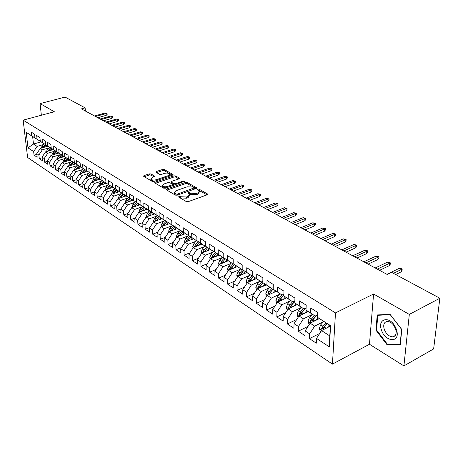 <?xml version="1.0" encoding="UTF-8"?>
<svg xmlns="http://www.w3.org/2000/svg" width="463" height="463" viewBox="0 0 463 463"><rect width="100%" height="100%" fill="white"/><g stroke="black" fill="none" stroke-linecap="round" stroke-linejoin="round"><path stroke-width="0.69" d="M178.162 196.046L177.954 196.636L186.323 201.579L188.204 201.66L207.314 194.761L207.8 194.165L199.067 189.141L197.788 189.089L197.446 189.5L199.466 191.005L197.886 192.909L196.312 193.47L190.415 193.221L189.332 192.596L188.047 192.544L187.694 192.967L189.68 194.472L188.059 196.416L186.462 196.989L180.529 196.734L179.453 196.104L178.162 196.046M151.007 173.943L149.26 173.874L144.005 175.616L143.472 176.189L152.107 181.363L153.884 181.438L172.566 175.124L173.069 174.568L164.296 169.533L162.559 169.47L156.326 171.53L156.014 172.282L159.631 174.36L161.384 174.429L164.492 173.388C166.987 172.809 168.735 173.046 169.736 174.111L168.387 175.604L156.095 179.748C153.583 180.344 151.823 180.107 150.828 179.036L152.234 177.491L154.81 176.235L151.007 173.943L151.065 175.101L149.323 175.031L144.242 176.716M81.407 108.869L387.195 274.466L391.582 272.337L439.85 298.241L409.315 314.406L373.577 294.005L335.484 312.901L23.15 120.131L54.339 111.745L40.084 103.608L65.063 97.091L85.128 107.862L81.407 108.869M166.674 188.973L166.362 189.789L175.373 195.108L177.219 195.189L196.202 188.482L196.688 187.897L187.318 182.52L185.524 182.445L166.674 188.973L166.715 189.992M163.549 188.123L154.63 182.775L155.157 182.185L173.856 175.853L175.622 175.923L179.598 178.249L179.1 178.816L171.547 181.398L171.038 181.976L173.764 183.632L175.558 183.701L183.441 180.987L184.847 181.189L165.36 188.198L163.549 188.123M335.484 312.901L332.446 364.126L27.606 157.484L23.15 120.131M330.582 325.663L329.378 346.914L316.513 338.418L321.559 330.588L329.743 335.889L330.582 325.663L317.531 317.369L317.768 312.438L310.789 308.045L310.575 312.953L306.002 310.042L306.199 305.158L299.411 300.881L299.231 305.742L294.775 302.912L294.937 298.068L288.322 293.907L288.177 298.722L283.842 295.967L283.969 291.169L277.528 287.112L277.418 291.887L273.187 289.201L273.286 284.444L267.006 280.491L266.931 285.225L262.81 282.604L262.874 277.893L256.757 274.038L256.705 278.732L252.688 276.179L252.729 271.503L246.762 267.747L246.738 272.394L242.82 269.906L242.832 265.276L237.01 261.612L237.015 266.219L233.196 263.794L233.178 259.199L227.501 255.622L227.53 260.194L223.803 257.827L223.756 253.273L218.218 249.783L218.276 254.314L214.629 251.999L214.566 247.485L209.154 244.082L209.235 248.573L205.682 246.316L205.589 241.836L200.305 238.509L200.41 242.965L196.937 240.76L196.827 236.321L191.665 233.074L191.792 237.49L188.395 235.331L188.262 230.933L183.221 227.761L183.365 232.137L180.049 230.03L179.899 225.666L174.968 222.564L175.136 226.911L171.895 224.85L171.721 220.521L166.906 217.488L167.085 221.794L163.919 219.786L163.728 215.492L159.017 212.523L159.22 216.8L156.118 214.826L155.909 210.572L151.303 207.673L151.523 211.909L148.49 209.982L148.264 205.757L143.762 202.921L143.993 207.123L141.024 205.242L140.787 201.052L136.377 198.274L136.626 202.447L133.72 200.601L133.466 196.445L129.148 193.731L129.414 197.863L126.573 196.057L126.301 191.937L122.076 189.274L122.354 193.378L119.57 191.613L119.286 187.521L115.148 184.916L115.437 188.985L112.712 187.255L112.422 183.198L108.365 180.645L108.666 184.685L105.998 182.989L105.691 178.967L101.721 176.467L102.034 180.472L99.418 178.811L99.099 174.817L95.21 172.369L95.534 176.345L92.97 174.713L92.641 170.754L88.832 168.353L89.168 172.294L86.656 170.702L86.315 166.767L82.576 164.417L82.923 168.329L80.458 166.767L80.111 162.866L76.447 160.557L76.8 164.44L74.387 162.907L74.028 159.035L70.434 156.772L70.798 160.626L68.431 159.122L68.061 155.279L64.536 153.062L64.913 156.888L62.586 155.412L62.21 151.598L58.749 149.422L59.137 153.218L56.856 151.771L56.469 147.986L53.077 145.851L53.471 149.618L51.231 148.195L50.837 144.439L47.504 142.344L47.909 146.088L45.71 144.693L45.31 140.96L42.04 138.906L42.451 142.616L40.293 141.25L39.882 137.546L36.675 135.526L37.092 139.213L34.974 137.87L34.557 134.195L31.409 132.21L31.831 135.873L36.264 138.854L32.63 136.544L33.492 144.039L37.121 146.383L43.568 144.525M319.725 333.435L309.446 338.638L316.281 343.193L316.513 338.418M309.446 338.638L309.654 333.887L305.146 330.906L310.129 323.186L319.354 318.625M308.086 326.351L298.294 331.207L304.949 335.64L305.146 330.906M298.294 331.207L298.467 326.496L294.069 323.596L298.994 315.98L308.167 311.535M296.766 319.429L287.425 323.967L293.912 328.29L294.069 323.596M287.425 323.967L287.564 319.296L283.287 316.472L288.148 308.954L297.269 304.625M285.746 312.67L276.839 316.912L283.159 321.125L283.287 316.472M276.839 316.912L276.943 312.282L272.771 309.527L277.58 302.108L286.649 297.894M275.016 306.06L266.514 310.036L272.678 314.14L272.771 309.527M266.514 310.036L266.59 305.441L262.521 302.756L267.273 295.435L276.289 291.325M264.57 299.607L256.45 303.329L262.457 307.334L262.521 302.756M256.45 303.329L256.496 298.774L252.532 296.158L257.225 288.929L266.184 284.919M254.39 293.299L246.629 296.789L252.491 300.69L252.532 296.158M246.629 296.789L246.652 292.275L242.78 289.716L247.427 282.58L256.328 278.668M244.464 287.129L237.05 290.405L242.768 294.213L242.78 289.716M237.05 290.405L237.044 285.926L233.265 283.431L237.86 276.388L246.71 272.568M234.787 281.099L227.703 284.172L233.283 287.893L233.265 283.431M227.703 284.172L227.669 279.733L223.982 277.302L228.525 270.34L237.322 266.613M225.354 275.201L218.571 278.095L224.023 281.724L223.982 277.302M218.571 278.095L218.519 273.691L214.919 271.312L219.41 264.437L228.155 260.796M216.146 269.431L209.658 272.151L214.982 275.699L214.919 271.312M209.658 272.151L209.577 267.788L206.064 265.461L210.503 258.672L219.196 255.113M207.158 263.794L200.948 266.352L206.151 269.819L206.064 265.461M200.948 266.352L200.849 262.017L197.412 259.749L201.81 253.041L210.451 249.557M198.384 258.273L192.44 260.681L197.522 264.066L197.412 259.749M192.44 260.681L192.319 256.386L188.962 254.17L193.308 247.537L201.909 244.128M189.813 252.873L184.124 255.142L189.089 258.452L188.962 254.17M184.124 255.142L183.985 250.877L180.703 248.712L185.003 242.155L193.557 238.821M181.444 247.583L175.992 249.725L180.848 252.96L180.703 248.712M175.992 249.725L175.836 245.494L172.624 243.376L176.883 236.9L185.397 233.63M173.26 242.409L168.04 244.429L172.792 247.589L172.624 243.376M168.04 244.429L167.866 240.233L164.73 238.161L168.943 231.755L177.41 228.554M165.268 237.34L160.267 239.244L164.909 242.34L164.73 238.161M160.267 239.244L160.071 235.088L157.003 233.057L161.176 226.725L169.597 223.588M157.449 232.38L152.657 234.18L157.206 237.206L157.003 233.057M152.657 234.18L152.449 230.047L149.445 228.068L153.571 221.8L161.952 218.733M149.804 227.518L145.214 229.214L149.659 232.177L149.445 228.068M145.214 229.214L144.988 225.122L142.048 223.178L146.134 216.985L154.468 213.975M142.326 222.761L137.928 224.364L142.28 227.264L142.048 223.178M137.928 224.364L137.685 220.295L134.808 218.397L138.854 212.268L147.141 209.322M135.005 218.096L130.792 219.607L135.051 222.448L134.808 218.397M130.792 219.607L130.537 215.579L127.719 213.715L131.724 207.655L139.965 204.762M127.846 213.524L123.806 214.954L127.979 217.732L127.719 213.715M123.806 214.954L123.534 210.954L120.774 209.131L124.744 203.13L132.939 200.294M120.831 209.039L116.96 210.393L121.051 213.119L120.774 209.131M116.96 210.393L116.676 206.423L113.973 204.64L117.909 198.702L126.058 195.918M110.258 205.925L114.263 208.593L113.973 204.64L110.258 205.925L109.962 201.99L107.312 200.236L111.207 194.367L119.315 191.636M107.318 200.317L103.689 201.55L107.613 204.166L107.312 200.236M103.689 201.55L103.382 197.637L100.784 195.924L104.644 190.114L112.706 187.434M100.795 196.069L97.247 197.261L101.096 199.825L100.784 195.924M97.247 197.261L96.929 193.378L94.388 191.699L98.208 185.947L106.23 183.319M94.406 191.908L90.939 193.054L94.712 195.571L94.388 191.699M90.939 193.054L90.609 189.205L88.115 187.556L91.9 181.861L99.875 179.279M88.138 187.828L84.752 188.933L88.45 191.398L88.115 187.556M84.752 188.933L84.411 185.107L81.963 183.493L85.719 177.856L93.648 175.321M81.997 183.823L78.681 184.887L82.31 187.307L81.963 183.493M78.681 184.887L78.334 181.097L75.932 179.511L79.653 173.932L87.681 171.391M75.973 179.893L72.732 180.923L76.285 183.296L75.932 179.511M72.732 180.923L72.373 177.155L70.017 175.604L73.704 170.077L81.679 167.589M70.058 176.033L66.892 177.034L70.382 179.36L70.017 175.604M66.892 177.034L66.522 173.295L64.212 171.767L67.864 166.298L75.793 163.856M64.264 172.253L61.162 173.214L64.588 175.5L64.212 171.767M61.162 173.214L60.786 169.504L58.517 168.011L62.14 162.588L70.017 160.192M58.575 168.538L55.537 169.47L58.899 171.709L58.517 168.011M55.537 169.47L55.155 165.783L52.932 164.319L56.515 158.948L64.345 156.592M52.99 164.892L50.021 165.795L53.32 167.994L52.932 164.319M50.021 165.795L49.628 162.137L47.446 160.696L50.999 155.377L58.778 153.062M47.51 161.309L44.604 162.183L47.839 164.342L47.446 160.696M44.604 162.183L44.199 158.549L42.058 157.136L45.582 151.864L53.309 149.595M42.133 157.79L39.28 158.641L42.463 160.759L42.058 157.136M39.28 158.641L38.875 155.03L36.774 153.641L40.264 148.42L47.944 146.192M36.849 154.335L34.059 155.157L37.179 157.241L36.774 153.641M34.059 155.157L33.643 151.575L28 147.847L26.154 132.268L31.831 135.873M41.664 142.17L34.974 137.87M37.092 139.213L41.543 142.205M41.028 141.881L33.492 144.039L28 147.847M33.643 151.575L37.121 146.383M47.041 145.585L40.293 141.25M42.451 142.616L46.913 145.619M40.264 148.42L42.382 149.792L48.875 147.9M38.875 155.03L42.382 149.792M52.516 149.063L45.71 144.693M47.909 146.088L52.388 149.098M45.582 151.864L47.735 153.265L54.275 151.332M44.199 158.549L47.735 153.265M58.095 152.605L51.231 148.195M53.471 149.618L57.962 152.645M50.999 155.377L53.193 156.795L59.779 154.827M49.628 162.137L53.193 156.795M63.778 156.21L56.856 151.771M59.137 153.218L63.645 156.251M56.515 158.948L58.755 160.395L65.381 158.392M55.155 165.783L58.755 160.395M69.572 159.891L62.586 155.412M64.913 156.888L69.433 159.932M62.14 162.588L64.415 164.064L71.094 162.021M60.786 169.504L64.415 164.064M75.475 163.642L68.431 159.122M70.798 160.626L75.33 163.682M67.864 166.298L70.185 167.797L76.91 165.719M66.522 173.295L70.185 167.797M81.494 167.461L74.387 162.907M76.8 164.44L81.349 167.508M73.704 170.077L76.065 171.611L82.842 169.487M72.373 177.155L76.065 171.611M87.629 171.356L80.458 166.767M82.923 168.329L87.484 171.403M79.653 173.932L82.061 175.489L88.884 173.324M78.334 181.097L82.061 175.489M93.885 175.332L86.656 170.702M89.168 172.294L93.734 175.379M85.719 177.856L88.173 179.447L95.048 177.242M84.411 185.107L88.173 179.447M100.268 179.384L92.97 174.713M95.534 176.345L100.118 179.436M91.9 181.861L94.406 183.487L101.333 181.236M90.609 189.205L94.406 183.487M106.785 183.522L99.418 178.811M102.034 180.472L106.629 183.574M98.208 185.947L100.766 187.602L107.74 185.304M96.929 193.378L100.766 187.602M113.429 187.741L105.998 182.989M108.666 184.685L113.273 187.793M104.644 190.114L107.254 191.804L114.28 189.46M103.382 197.637L107.254 191.804M120.218 192.047L112.712 187.255M115.437 188.985L120.05 192.104M111.207 194.367L113.869 196.092L120.947 193.696M109.962 201.99L113.869 196.092M127.146 196.445L119.57 191.613M122.354 193.378L126.972 196.503M117.909 198.702L120.623 200.462L127.759 198.014M116.676 206.423L120.623 200.462M134.218 200.936L126.573 196.057M129.414 197.863L134.044 200.994M124.744 203.13L127.522 204.93L134.704 202.429M123.534 210.954L127.522 204.93M141.441 205.52L133.72 200.601M136.626 202.447L141.261 205.584M131.724 207.655L134.559 209.49L141.8 206.932M130.537 215.579L134.559 209.49M148.82 210.208L141.024 205.242M143.993 207.123L148.635 210.271M138.854 212.268L141.747 214.143L149.045 211.533M137.685 220.295L141.747 214.143M156.361 214.994L148.49 209.982M151.523 211.909L156.17 215.058M146.134 216.985L149.092 218.901L156.442 216.227M144.988 225.122L149.092 218.901M164.064 219.884L156.118 214.826M159.22 216.8L163.873 219.954M153.571 221.8L156.592 223.756L164.006 221.025M152.449 230.047L156.592 223.756M171.947 224.885L163.919 219.786M167.085 221.794L171.75 224.96M164.666 220.29L162.154 223.079L160.968 226.083L161.17 226.731L164.261 228.722L171.732 225.927M160.071 235.088L164.261 228.722M180.049 229.978L171.895 224.85M175.136 226.911L179.8 230.076M168.943 231.755L172.097 233.798L179.627 230.939M167.866 240.233L172.097 233.798M188.389 235.169L188.03 235.308L180.049 230.03M183.365 232.137L188.03 235.308M176.883 236.9L180.107 238.989L187.7 236.055M175.836 245.494L180.107 238.989M196.931 240.476L196.457 240.662L188.395 235.331M191.792 237.49L196.457 240.662M185.003 242.155L188.302 244.296L195.953 241.292M183.985 250.877L188.302 244.296M205.67 245.905L205.08 246.142L196.937 240.76M200.41 242.965L205.08 246.142M193.308 247.537L196.688 249.725L204.403 246.646M192.319 256.386L196.688 249.725M214.624 251.455L213.9 251.75L205.682 246.316M209.235 248.573L213.9 251.75M201.81 253.041L205.265 255.275L213.044 252.121M200.849 262.017L205.265 255.275M223.797 257.139L222.934 257.492L214.629 251.999M218.276 254.314L222.934 257.492M210.503 258.672L214.039 260.964L221.887 257.729M209.577 267.788L214.039 260.964M233.19 262.955L232.189 263.372L223.803 257.827M227.53 260.194L232.189 263.372M219.41 264.437L223.027 266.781L230.939 263.464M218.519 273.691L223.027 266.781M242.82 268.905L241.669 269.397L233.196 263.794M237.015 266.219L241.669 269.397M228.525 270.34L232.229 272.742L240.204 269.339M227.669 279.733L232.229 272.742M252.7 274.999L251.386 275.572L242.82 269.906M246.738 272.394L251.386 275.572M237.86 276.388L241.657 278.848L249.702 275.352M237.044 285.926L241.657 278.848M262.828 281.244L261.346 281.903L252.688 276.179M256.705 278.732L261.346 281.903M247.427 282.58L251.316 285.098L259.43 281.51M246.652 292.275L251.316 285.098M273.222 287.639L271.555 288.391L262.81 282.604M266.931 285.225L271.555 288.391M257.225 288.929L261.213 291.511L269.402 287.818M256.496 298.774L261.213 291.511M283.888 294.19L282.031 295.047L273.187 289.201M277.418 291.887L282.031 295.047L279.305 298.236L278.014 300.649L278.327 301.76M267.273 295.435L271.364 298.085L279.623 294.289M266.59 305.441L271.364 298.085M294.844 300.909L292.778 301.882L283.842 295.967M288.177 298.722L292.778 301.882M277.58 302.108L281.776 304.828L290.11 300.921M276.943 312.282L281.776 304.828M306.095 307.791L303.809 308.89L294.775 302.912M299.231 305.742L303.809 308.89M288.148 308.954L292.454 311.744L300.863 307.721M287.564 319.296L292.454 311.744M317.653 314.852L315.135 316.09L306.002 310.042M310.575 312.953L315.135 316.09M298.994 315.98L303.415 318.839L311.9 314.695M298.467 326.496L303.415 318.839M330.316 325.738L317.531 317.369M310.129 323.186L314.661 326.126L323.232 321.854M309.654 333.887L314.661 326.126M85.395 111.027L85.128 107.862M40.084 103.608L41.352 115.241M373.577 294.005L369.462 344.258L403.91 365.909L409.315 314.406M403.91 365.909L433.634 348.911L439.85 298.241M369.462 344.258L332.446 364.126M321.559 330.588L330.293 326.178M329.378 346.914L329.743 335.889M32.63 136.544L26.154 132.268M375.933 330.136L387.224 344.981L400.235 344.929L401.797 329.477L390.077 314.348L377.229 314.95L375.933 330.136L376.569 329.801M178.834 197.157L180.57 197.938L186.496 198.199L186.462 196.989M189.703 195.195L188.094 197.626L186.496 198.199M199.484 191.728L197.915 194.107L196.341 194.674L190.449 194.419L188.765 193.65M207.077 194.848L198.558 190.195M195.965 188.563L187.353 183.695L185.559 183.626L166.9 190.102M176.021 194.078L177.306 194.136L194.304 187.851L193.007 187.058L187.197 186.815L175.847 190.785L174.198 192.73L176.021 194.078L176.131 195.317M194.35 189.13L194.31 188.007M174.215 193.227L174.238 193.922L174.945 194.622L174.904 193.424M176.062 195.282L174.945 194.622M155.383 183.302L173.903 177.016L173.856 175.853M178.863 178.897L175.662 177.086L173.903 177.016M171.079 182.949L174.597 185.009M163.624 184.106L162.229 185.692C163.265 186.803 165.059 187.052 167.612 186.444L172.004 184.928L172.3 184.135L169.794 182.682L168.005 182.613L163.624 184.106M162.467 185.999L162.281 186.873L166.09 187.949M172.577 185.704L172.525 184.546M154.098 176.866L151.065 175.101M151.071 179.355L150.886 180.205L154.457 181.241M169.556 176.143L169.759 174.62M172.334 175.205L164.342 170.685L162.611 170.615L156.592 172.618M388.312 344.391L387.224 344.981M329.911 326.374L330.31 325.888M327.121 327.781L329.332 325.113M320.587 332.098L319.204 328.441L320.755 324.829L323.568 321.449M322.815 329.957L324.314 327.115L327.133 323.718M325.749 322.838L322.931 326.23L321.571 328.765L322.346 330.194M321.571 328.765L323.267 327.914L326.814 323.51M395.68 274.536L401.108 271.879L401.346 269.495L393.446 273.338M399.199 268.366L400.987 268.482L402.179 269.113L401.346 269.495L399.199 268.366L386.923 274.316M402.179 269.113L402.046 270.433L401.108 271.879M318.492 319.053L319.036 318.405M315.72 320.425L318 317.687M309.168 324.679L307.953 321.16L309.475 317.595L312.265 314.261M311.541 322.491L312.942 319.817L316.692 315.32M314.389 315.616L311.599 318.955L310.256 321.461L310.87 322.821M310.256 321.461L311.94 320.627L315.969 315.679M307.368 311.923L307.866 311.327M304.608 313.26L306.824 310.615M298.045 317.444L296.991 314.07L298.49 310.546L301.245 307.264M300.539 315.187L301.864 312.71L305.927 307.872M303.317 308.578L300.556 311.871L299.231 314.348L299.723 315.627M299.231 314.348L300.909 313.532L305.308 308.167M379.55 270.323L389.342 265.635L389.557 263.273L377.304 269.107M387.467 262.168L389.244 262.289L390.407 262.903L389.557 263.273L387.467 262.168L375.221 267.979M390.407 262.903L390.286 264.217L389.342 265.635M368.097 264.124L377.872 259.546L378.063 257.202L365.845 262.903M376.025 256.126L377.791 256.253L378.925 256.849L378.063 257.202L376.025 256.126L363.814 261.803M378.925 256.849L378.815 258.151L377.872 259.546M381.402 329.882C384.73 341.254 399.008 343.546 397.098 332.098L396.484 329.494L394.789 325.883C388.7 315.448 377.38 319.129 381.402 329.882M384.232 329.286C386.235 334.136 389.094 336.647 392.815 336.832C395.333 336.375 396.438 334.413 396.125 330.947L394.378 326.259C392.184 322.977 389.753 321.374 387.085 321.432C383.989 322.179 383.04 324.795 384.232 329.286M390.263 314.713L401.612 329.367L400.096 344.327L387.49 344.391L376.552 330.003L377.808 315.291L390.332 314.678M378.595 314.886L377.808 315.291M296.528 304.978L296.986 304.434M293.779 306.286L295.944 303.716M287.251 310.343L286.308 307.16L287.778 303.676L290.515 300.441M289.774 308.184L291.071 305.788L294.827 301.332M292.529 301.726L289.792 304.967L288.49 307.409L288.877 308.607M288.49 307.409L290.162 306.622L294.838 300.944M285.96 298.213L286.383 297.709M283.223 299.486L285.335 296.991M276.764 303.363L275.89 300.423L277.337 296.98L280.046 293.791M279.299 301.309L280.549 299.034L283.865 295.128M278.014 300.649L279.681 299.879L283.871 294.809M356.932 258.076L366.673 253.602L366.846 251.276L354.664 256.849M364.861 250.228L366.615 250.356L367.72 250.94L366.846 251.276L364.861 250.228L352.684 255.773M367.72 250.94L367.622 252.231L366.673 253.602M346.029 252.173L355.746 247.798L355.902 245.494L343.76 250.94M353.964 244.47L356.788 245.176L355.902 245.494L353.964 244.47L341.821 249.893M356.788 245.176L356.695 246.455L355.746 247.798M275.653 291.615L276.046 291.158M272.927 292.859L274.993 290.434M266.543 296.563L265.733 293.855L267.157 290.446L269.842 287.303M269.084 294.613L270.288 292.454L273.193 289.045M272.076 288.154L269.072 291.673L267.805 294.057L268.042 295.087M267.805 294.057L269.46 293.305L273.199 288.796M335.391 246.409L345.074 242.137L345.219 239.851L333.111 245.176M343.32 238.85L346.11 239.545L345.219 239.851L343.32 238.85L331.224 244.151M346.11 239.545L346.029 240.812L345.074 242.137M265.6 285.179L265.959 284.762M262.886 286.394L264.905 284.039M256.571 289.931L255.825 287.442L257.225 284.074L259.888 280.977M259.118 288.084L260.281 286.036L263.065 282.783M262.382 281.44L259.095 285.272L257.845 287.633L258.024 288.571M257.845 287.633L259.494 286.892L262.967 282.714M325.009 240.789L334.656 236.605L334.784 234.342L322.723 239.55M332.932 233.364L335.687 234.052L334.784 234.342L332.932 233.364L320.876 238.549M335.687 234.052L335.617 235.308L334.656 236.605M255.796 278.905L256.12 278.523M253.093 280.092L255.061 277.8M246.843 283.472L246.16 281.191L247.537 277.858L250.176 274.802M249.395 281.712L253.267 276.573M252.7 275.155L249.36 279.027L248.122 281.359L248.261 282.216M248.122 281.359L249.765 280.636L253.197 276.527M314.863 235.297L324.482 231.205L324.598 228.959L312.571 234.052M322.786 228.004L325.506 228.681L324.598 228.959L322.786 228.004L310.771 233.074M325.506 228.681L325.443 229.926L324.482 231.205M246.218 272.776L246.519 272.435M243.526 273.94L245.459 271.712M237.351 277.169L236.726 275.086L238.08 271.793L240.691 268.777M239.903 275.502L243.706 270.514M242.82 269.512L239.857 272.933L238.636 275.236L238.734 276.012M238.636 275.236L240.274 274.53L243.665 270.485M304.955 229.926L314.539 225.927L314.637 223.704L302.657 228.681M312.872 222.767L315.552 223.438L314.637 223.704L312.872 222.767L300.898 227.732M315.552 223.438L315.5 224.671L314.539 225.927M236.871 266.804L237.143 266.485M234.197 267.938L236.084 265.762M228.08 271.017L227.512 269.125L228.844 265.866L231.436 262.891M230.643 269.443L234.371 264.599M233.294 263.864L230.58 266.983L229.376 269.258L229.44 269.952M229.376 269.258L231.002 268.569L234.359 264.587M295.272 224.688L304.822 220.77L304.909 218.565L292.969 223.438M303.178 217.651L305.829 218.31L304.909 218.565L303.178 217.651L291.25 222.506M305.829 218.31L305.783 219.531L304.822 220.77M225.076 262.075L226.928 259.957M219.028 265.015L218.513 263.308L219.827 260.079L222.39 257.144M221.592 263.528L225.255 258.817M224.208 258.099L221.522 261.167L220.371 264.037M220.336 263.418L222.356 262.162M285.81 219.56L295.325 215.729L295.394 213.541L283.501 218.31M293.704 212.644L296.326 213.298L295.394 213.541L293.704 212.644L281.822 217.402M296.326 213.298L296.285 214.514L295.325 215.729M216.175 256.352L217.986 254.285M210.19 259.158L209.722 257.619L211.018 254.43L213.559 251.531M212.754 257.752L216.354 253.174M215.324 252.474L212.673 255.495L211.516 258.261M276.561 214.548L286.036 210.798L286.093 208.628L274.246 213.298M284.438 207.754L287.031 208.396L286.093 208.628L284.438 207.754L272.603 212.407M287.031 208.396L286.996 209.6L286.036 210.798M207.47 250.761L209.247 248.741M201.55 253.435L201.133 252.063L202.406 248.903L204.93 246.05M204.119 252.109L207.655 247.659M206.648 246.976L204.027 249.945L202.863 252.613M267.51 209.652L276.949 205.977L276.996 203.824L265.201 208.396M275.381 202.968L277.939 203.598L276.996 203.824L275.381 202.968L263.592 207.528M277.939 203.598L277.91 204.796L276.949 205.977M198.968 245.297L200.71 243.324M193.106 247.844L192.741 246.634L193.991 243.509L196.543 240.627M195.681 246.6L199.148 242.265M198.17 241.599L195.577 244.522L194.419 247.097M258.661 204.86L268.06 201.255L268.094 199.119L256.346 203.604M266.514 198.286L269.044 198.911L268.094 199.119L266.514 198.286L254.772 202.753M269.044 198.911L269.02 200.097L268.06 201.255M190.652 239.956L192.365 238.028M184.853 242.386L184.529 241.321L185.767 238.231L188.395 235.273M187.428 241.211L190.837 236.992M189.876 236.338L187.312 239.221L186.161 241.703M250.003 200.166L259.361 196.642L259.39 194.524L247.688 198.916M257.839 193.702L260.339 194.321L259.39 194.524L257.839 193.702L246.148 198.083M260.339 194.321L260.328 195.496L259.361 196.642M182.526 234.735L184.205 232.854M176.785 237.05L176.501 236.13L177.723 233.068L180.292 230.192M179.36 235.945L182.711 231.841M181.774 231.199L179.233 234.041L178.093 236.431M241.53 195.583L250.853 192.122L250.865 190.021L239.215 194.327M249.349 189.222L251.82 189.83L250.865 190.021L249.349 189.222L237.704 193.511M251.82 189.83L251.814 190.993L250.853 192.122M174.574 229.625L176.224 227.79M168.891 231.83L168.654 231.054L169.852 228.022L172.392 225.186M171.466 230.8L174.759 226.795M173.845 226.175L171.333 228.971L170.205 231.28M233.236 191.086L242.519 187.694L242.519 185.611L230.915 189.836M241.038 184.83L243.48 185.431L242.519 185.611L241.038 184.83L229.445 189.037M243.48 185.431L243.48 186.589L242.519 187.694M166.796 224.63L168.41 222.83M163.746 225.765L166.987 221.864M166.084 221.256L163.601 224.011L162.49 226.233M225.116 186.693L234.359 183.365L234.347 181.299L222.796 185.437M232.901 180.529L235.314 181.126L234.347 181.299L232.901 180.529L221.355 184.656M235.314 181.126L235.314 182.272L234.359 183.365M159.185 219.746L160.771 217.986M153.623 221.783L153.456 221.221L154.619 218.247L157.102 215.498M156.193 220.839L159.376 217.037M158.496 216.441L156.037 219.155L154.96 221.221L156.239 220.753M217.159 182.387L226.361 179.123L226.349 177.074L214.844 181.131M224.925 176.322L227.316 176.907L226.349 177.074L224.925 176.322L213.431 180.367M227.316 176.907L227.321 178.047L226.361 179.123M151.731 214.965L153.299 213.235M146.244 216.944L147.246 213.518L149.705 210.804M148.797 216.024L151.928 212.309M151.065 211.724L148.635 214.41L147.564 216.447L148.808 216.001M209.374 178.168L218.536 174.968L218.507 172.93L207.059 176.912M217.112 172.195L219.479 172.774L218.507 172.93L217.112 172.195L205.676 176.166M219.479 172.774L219.491 173.909L218.536 174.968M144.439 210.283L145.984 208.581M139.016 212.21L140.023 208.882L142.459 206.209M141.556 211.307L144.635 207.684M143.79 207.111L141.383 209.756L140.335 211.741M201.741 174.036L210.862 170.893L210.827 168.873L199.431 172.78M209.461 168.156L211.799 168.729L210.827 168.873L209.461 168.156L198.071 172.045M211.799 168.729L211.817 169.852L210.862 170.893M137.297 205.699L138.819 204.033M131.938 207.58L132.95 204.345L135.364 201.712M134.467 206.689L137.494 203.153M136.666 202.591L134.282 205.202L133.263 207.111M194.263 169.985L203.344 166.9L203.303 164.897L191.954 168.735M201.961 164.191L204.276 164.759L203.303 164.897L201.961 164.191L190.623 168.011M204.276 164.759L204.299 165.87L203.344 166.9M130.3 201.208L131.799 199.57M125.01 203.043L126.023 199.906L128.413 197.302M127.522 202.169L130.497 198.714M129.686 198.17L127.331 200.739L126.33 202.58M186.93 166.014L195.971 162.988L195.924 161.002L184.627 164.764M194.61 160.308L196.897 160.869L195.924 161.002L194.61 160.308L183.325 164.058M196.897 160.869L196.925 161.975L195.971 162.988M123.447 196.816L124.923 195.201M118.215 198.598L119.24 195.548L121.601 192.984M120.721 197.742L123.65 194.367M122.857 193.829L120.519 196.37L119.541 198.147M179.748 162.125L188.748 159.156L188.69 157.183L177.445 160.875M187.399 156.5L189.668 157.055L188.69 157.183L187.399 156.5L176.166 160.186M189.668 157.055L189.697 158.155L188.748 159.156M116.728 192.504L118.192 190.918M111.566 194.246L112.59 191.283L114.928 188.754M114.054 193.407L116.936 190.108M116.155 189.581L113.846 192.087L112.891 193.8M172.705 158.311L181.658 155.394L181.594 153.432L170.401 157.061M180.333 152.767L182.572 153.317L181.594 153.432L180.333 152.767L169.151 156.384M182.572 153.317L182.607 154.405L181.658 155.394M110.148 188.285L111.589 186.728M105.043 189.98L106.073 187.104L108.388 184.604M107.52 189.159L110.356 185.929M109.592 185.414L106.374 189.541M165.795 154.567L174.707 151.702L174.638 149.763L163.497 153.322M173.399 149.109L175.616 149.653L174.638 149.763L173.399 149.109L162.27 152.657M175.616 149.653L175.656 150.73L174.707 151.702M103.695 184.147L105.118 182.613M98.648 185.802L99.684 183.007L101.976 180.535M101.113 184.992L103.909 181.837M103.156 181.334L99.979 185.368M159.017 150.897L167.89 148.085L167.814 146.158L156.726 149.659M166.599 145.515L168.792 146.053L167.814 146.158L166.599 145.515L155.522 149.005M168.792 146.053L168.839 147.124L167.89 148.085M97.369 180.09L98.775 178.579M92.386 181.704L93.422 178.99L95.691 176.548M94.834 180.911L97.583 177.827M96.848 177.329L93.717 181.276M152.368 147.298L161.199 144.531L161.118 142.621L150.081 146.059M159.926 141.991L162.096 142.523L161.118 142.621L159.926 141.991L148.901 145.417M162.096 142.523L162.143 143.582L161.199 144.531M91.17 176.114L92.554 174.626M86.251 177.682L87.276 175.049L89.527 172.641M88.676 176.912L91.385 173.885M90.661 173.405L87.571 177.265M145.845 143.767L154.636 141.047L154.544 139.149L143.565 142.529M153.375 138.53L155.527 139.056L154.544 139.149L153.375 138.53L142.401 141.898M155.527 139.056L155.58 140.11L154.636 141.047M85.082 172.213L86.454 170.749M80.238 173.741L81.251 171.183L83.485 168.804M82.64 172.988L85.308 170.025M84.596 169.556L81.546 173.33M139.444 140.301L148.195 137.627L148.096 135.74L137.164 139.062M146.95 135.138L149.08 135.659L148.096 135.74L146.95 135.138L136.024 138.449M149.08 135.659L149.132 136.701L148.195 137.627M79.115 168.387L80.469 166.946M74.34 169.875L75.342 167.386L77.552 165.036M76.713 169.14L79.347 166.234M78.641 165.777L75.631 169.475M133.159 136.898L141.869 134.27L141.765 132.401L130.884 135.665M140.636 131.805L142.749 132.32L141.765 132.401L140.636 131.805L129.767 135.057M142.749 132.32L142.807 133.356L141.869 134.27M73.258 164.637L74.595 163.213M68.547 166.084L69.543 163.665L71.73 161.344M70.903 165.36L73.495 162.513M72.801 162.067L69.832 165.69M126.989 133.552L135.653 130.971L135.549 129.113L124.721 132.325M134.444 128.529L136.533 129.038L135.549 129.113L134.444 128.529L123.627 131.729M136.533 129.038L136.591 130.074L135.653 130.971M67.511 160.95L68.837 159.55M62.87 162.363L63.848 160.013L66.018 157.721M65.196 161.656L67.754 158.867M67.071 158.433L64.137 161.981M120.936 130.277L129.559 127.736L129.443 125.89L118.667 129.05M128.355 125.317L130.427 125.82L129.443 125.89L128.355 125.317L117.59 128.465M130.427 125.82L130.491 126.845L129.559 127.736M61.874 157.339L63.176 155.956M57.29 158.716L58.263 156.43L60.41 154.162M59.594 158.022L62.117 155.284M61.446 154.856L58.552 158.334M114.986 127.053L123.563 124.559L123.447 122.724L112.723 125.832M122.382 122.163L124.431 122.66L123.447 122.724L122.382 122.163L111.67 125.253M124.431 122.66L124.495 123.679L123.563 124.559M56.336 153.785L57.626 152.431M51.815 155.134L52.776 152.912L54.906 150.672M54.096 154.457L56.584 151.766M55.925 151.349L53.066 154.764M109.141 123.887L117.683 121.433L117.561 119.616L106.889 122.666M116.508 119.06L118.54 119.552L117.561 119.616L116.508 119.06L105.848 122.105M118.54 119.552L118.609 120.565L117.683 121.433M50.901 150.307L52.174 148.964M46.445 151.615L47.388 149.456L49.5 147.24M48.696 150.95L51.15 148.316M50.508 147.905L47.677 151.251M103.399 120.779L111.901 118.366L111.774 116.56L101.154 119.564M110.744 116.016L112.752 116.502L110.744 116.016L100.13 119.008M112.752 116.502L112.827 117.504L111.901 118.366M45.559 146.881L46.821 145.561M41.166 148.16L42.098 146.065L44.193 143.871M43.395 147.512L45.814 144.925M45.183 144.52L42.388 147.807M97.762 117.724L106.218 115.351L106.085 113.557L95.517 116.514M105.072 113.018L107.069 113.504L105.072 113.018L94.516 115.97M107.069 113.504L107.138 114.5L106.218 115.351M180.57 197.938L180.529 196.734M188.094 197.626L188.059 196.416M189.367 193.794L189.332 192.596M190.449 194.419L190.415 193.221M196.341 194.674L196.312 193.47M197.915 194.107L197.886 192.909M199.096 190.334L199.067 189.141M207.563 194.645L207.551 193.928M179.494 197.307L179.453 196.104M185.559 183.626L185.524 182.445M187.353 183.695L187.318 182.52M196.468 188.348L196.457 187.671M177.346 195.143L177.306 194.136M193.985 189.263L193.956 188.262M155.203 183.192L155.157 182.185M175.662 177.086L175.622 175.923M179.401 178.672L179.378 178.041M171.298 183.36L171.252 182.185M173.81 184.806L173.764 183.632M175.593 184.662L175.558 183.701M183.47 181.942L183.441 180.987M167.652 187.405L167.612 186.444M172.039 185.889L172.004 184.928M154.642 176.635L154.613 176.038M156.135 180.674L156.095 179.748M168.422 176.525L168.387 175.604M156.372 172.491L156.326 171.53M162.611 170.615L162.559 169.47M164.342 170.685L164.296 169.533M172.878 174.979L172.855 174.366M144.062 176.611L144.005 175.616M149.323 175.031L149.26 173.874M319.227 328.527L322.04 330.345M324.314 327.115L326.131 328.279M320.755 324.829L322.931 326.23M307.976 321.247L310.609 322.948M312.942 319.817L314.684 320.934M309.475 317.595L311.599 318.955M297.014 314.157L299.474 315.749M301.864 312.71L303.531 313.781M298.49 310.546L300.556 311.871M286.331 307.241L288.623 308.728M291.071 305.788L292.668 306.813M287.778 303.676L289.792 304.967M275.913 300.504L278.055 301.888M280.549 299.034L282.077 300.018M277.337 296.98L279.305 298.236M265.756 293.936L267.747 295.22M270.288 292.454L271.752 293.392M267.157 290.446L269.072 291.673M255.848 287.523L257.694 288.721M260.281 286.036L261.682 286.933M257.225 284.074L259.095 285.272M246.183 281.267L247.89 282.378M250.518 279.768L251.86 280.63M247.537 277.858L249.36 279.027M236.749 275.167L238.323 276.185M240.986 273.656L242.271 274.484M238.08 271.793L239.857 272.933M227.536 269.206L228.988 270.143M231.685 267.689L232.918 268.476M228.844 265.866L230.58 266.983M218.536 263.383L219.867 264.246M222.599 261.861L223.779 262.614M219.827 260.079L221.522 261.167M209.745 257.694L210.966 258.481M213.727 256.166L214.855 256.89M211.018 254.43L212.673 255.495M213.084 257.069L211.498 257.717M201.156 252.138L202.267 252.856M205.057 250.605L206.133 251.299M202.406 248.903L204.027 249.945M204.397 251.531L202.869 252.144M192.758 246.71L193.766 247.358M196.578 245.17L197.614 245.83M193.991 243.509L195.577 244.522M195.913 246.113L194.431 246.698M184.552 241.397L185.455 241.981M188.296 239.851L189.286 240.488M185.767 238.231L187.312 239.221M187.625 240.812L186.184 241.373M176.525 236.205L177.335 236.726M180.194 234.654L181.143 235.262M177.723 233.068L179.233 234.041M179.511 235.632L178.116 236.171M168.671 231.124L169.389 231.587M172.271 229.573L173.179 230.152M169.852 228.022L171.333 228.971M171.582 230.568L170.228 231.078M160.991 226.152L161.616 226.557M164.521 224.601L165.389 225.157M162.154 223.079L163.601 224.011M163.827 225.608L162.513 226.094M153.473 221.291L154.017 221.638M156.934 219.734L157.761 220.266M154.619 218.247L156.037 219.155M146.117 216.528L146.574 216.829M149.514 214.971L150.301 215.48M147.246 213.518L148.635 214.41M138.912 211.869L139.288 212.112M142.245 210.312L142.998 210.792M140.023 208.882L141.383 209.756M131.857 207.302L132.158 207.499M135.127 205.746L135.85 206.209M132.95 204.345L134.282 205.202M128.158 201.272L128.847 201.712M126.023 199.906L127.331 200.739M121.329 196.891L121.983 197.313M119.24 195.548L120.519 196.37M114.639 192.596L115.264 193.002M112.59 191.283L113.846 192.087M108.082 188.389L108.678 188.771M106.073 187.104L107.3 187.891M101.652 184.268L102.219 184.633M99.684 183.007L100.888 183.776M95.349 180.223L95.887 180.57M93.422 178.99L94.602 179.742M89.168 176.258L89.683 176.588M87.276 175.049L88.439 175.79M83.108 172.369L83.595 172.682M81.251 171.183L82.391 171.912M77.159 168.555L77.622 168.85M75.342 167.386L76.453 168.104M71.325 164.811L71.765 165.094M69.543 163.665L70.636 164.371M65.601 161.141L66.018 161.408M63.848 160.013L64.924 160.702M59.982 157.536L60.375 157.785M58.263 156.43L59.316 157.107M54.466 153.994L54.837 154.231M52.776 152.912L53.812 153.577M49.049 150.521L49.396 150.747M47.388 149.456L48.407 150.11M43.73 147.107L44.06 147.321M42.098 146.065L43.1 146.702M174.238 193.922L174.198 192.73M171.084 183.151L171.038 181.976M162.281 186.873L162.229 185.692M150.886 180.205L150.828 179.036M396.125 330.947L397.098 332.098M395.199 335.542L392.815 336.832M394.378 326.259L394.789 325.883"/></g></svg>
